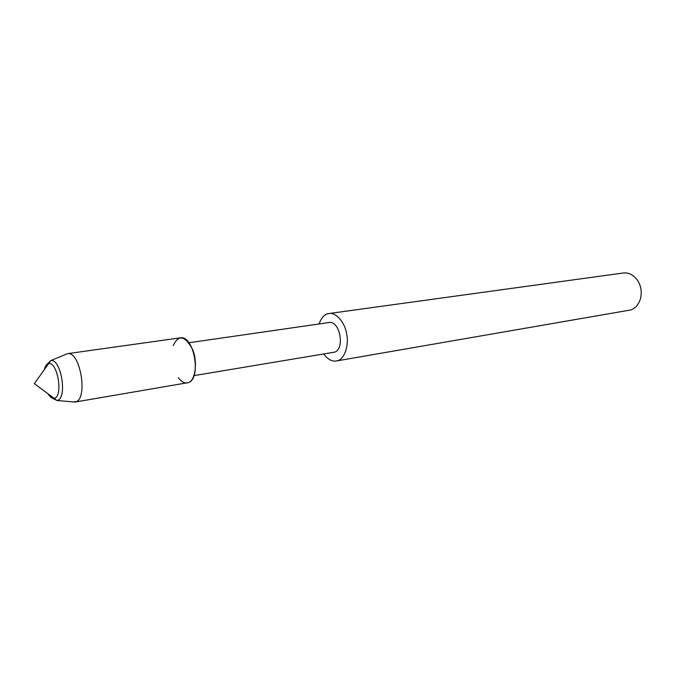 <?xml version="1.0" encoding="UTF-8"?>
<svg xmlns="http://www.w3.org/2000/svg" width="675" height="675" viewBox="0 0 675 675"><rect width="100%" height="100%" fill="white"/><g stroke="black" fill="none" stroke-linecap="round" stroke-linejoin="round"><path stroke-width="1.01" d="M54.076 398.368L54.076 398.368C52.135 398.689 50.119 397.17 48.026 393.803C50.119 397.17 52.135 398.689 54.076 398.368L54.844 398.132C63.104 395.255 57.51 361.783 48.718 363.521L48.667 363.53C46.752 363.749 45.292 365.808 44.288 369.706C45.292 365.808 46.752 363.749 48.667 363.53L48.667 363.53M178.284 377.738C181.862 382.244 185.245 383.873 188.426 382.598C195.505 380.692 197.859 360.813 192.476 349.228C184.942 335.585 178.546 334.344 173.281 345.516M194.003 375.629L334.614 352.139C345.077 349.102 340.065 320.431 329.012 322.54L188.899 342.748M323.755 354.038C327.805 359.378 331.999 361.69 336.352 360.982L337.745 360.619C344.377 359.066 349.203 345.372 346.655 333.838C345.026 322.844 336.091 311.977 328.978 313.529C324.726 314.044 321.427 317.528 319.081 323.966M336.352 360.982L630.517 309.994C635.074 308.652 638.381 304.957 640.44 298.915C642.077 292.073 641.115 285.913 637.571 280.429C633.513 274.868 628.737 272.388 623.253 272.995L328.978 313.529M72.782 401.861L76.106 401.735C88.054 397.828 80.198 350.992 67.559 353.658L65.433 354.527M51.916 397.98L56.995 400.52L57.856 400.258C67.39 397.001 60.952 358.526 50.819 360.585L46.727 364.551M75.077 402.047L188.426 382.598C201.597 378.608 194.197 335.078 180.284 337.846L67.559 353.658L50.794 360.585M54.844 398.132C63.104 395.255 57.51 361.783 48.718 363.521L34.341 383.594L54.127 398.36L54.844 398.132M75.043 402.047L56.995 400.52M50.819 360.585L48.718 363.521M57.021 400.52L54.127 398.36"/></g></svg>
